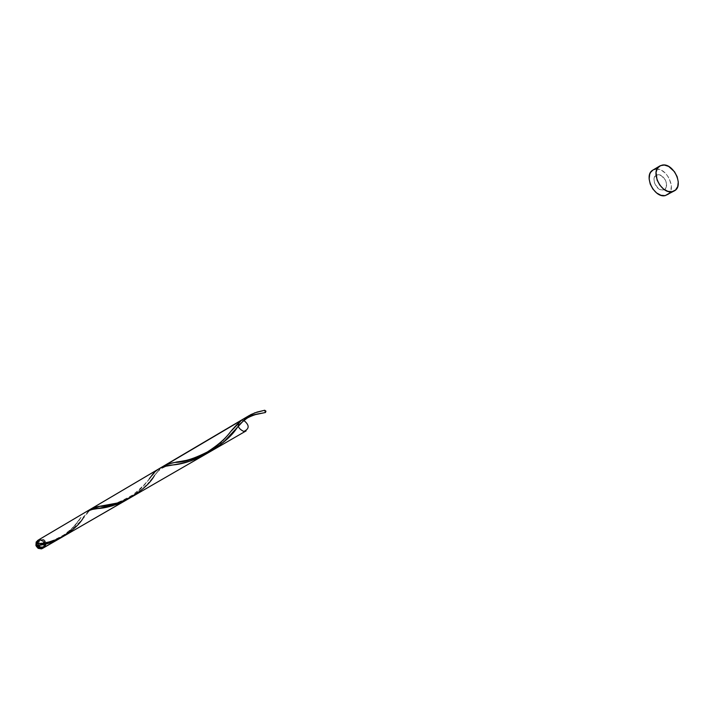 <?xml version="1.0" encoding="UTF-8"?>
<svg xmlns="http://www.w3.org/2000/svg" width="714" height="714" viewBox="0 0 714 714"><rect width="100%" height="100%" fill="white"/><g stroke="black" fill="none" stroke-linecap="round" stroke-linejoin="round"><path stroke-width="0.54" stroke-dasharray="3.57 2.68" d="M42.412 548.477C45.642 543.827 44.411 540.998 38.708 539.98L39.636 539.427L37.69 540.4L39.547 539.855L42.037 540.534L44.214 543.363L44.277 546.014L42.215 548.584M40.627 539.9L39.1 540.659C36.548 544.389 37.539 546.656 42.099 547.451L42.813 547.031L40.136 546.594L38.386 544.318L39.814 540.239L41.296 539.802L43.295 540.346L45.187 543.327L44.839 545.38L43.438 546.799L40.136 546.594L38.672 544.996L38.226 542.89L38.958 540.971L40.627 539.9C43.474 539.73 45 541.158 45.196 544.166L43.599 546.71L42.099 547.451L44.125 545.799L44.045 542.354L41.269 540.266L38.253 541.39L37.512 543.309L38.351 546.04L40.743 547.504L42.876 547.129C45.464 543.399 44.473 541.132 39.913 540.319L40.627 539.9M667.438 194.833C677.461 189.924 666.537 166.639 655.416 169.164L662.253 165.095L652.971 170.039M44.063 547.531L46.089 543.952C45.625 540.4 43.715 538.749 40.35 539.008L39.332 539.427M61.69 537.294L59.762 538.463M62.609 536.696L61.699 537.294C70.731 530.591 77.183 523.933 81.057 517.32L72.052 528.69L62.609 536.696M158.651 469L89.634 509.93L156.982 470.187L139.658 489.929L133.911 494.963L127.431 499.398M161.953 467.259L166.389 464.635L161.953 467.259M63.716 536.187C76.648 525.87 85.287 517.114 89.634 509.93L90.259 509.448M86.644 511.51L40.35 539.008L43.688 539.561L45.866 542.399L45.928 545.059L43.866 547.629M210.166 451.391L207.908 452.881C217.859 445.964 225.713 438.61 231.479 430.819L229.533 433.157M220.064 443.358L216.592 446.473M222.893 440.565L221.304 442.162M229.123 433.63L225.704 437.566M232.237 429.908L231.479 430.819M233.701 428.159L232.969 429.025M235.825 425.705L235.12 426.499M243.902 420.484L241.421 420.359M657.505 174.823C664.716 173.252 670.553 189.04 663.083 189.951C655.854 191.593 649.99 175.662 657.505 174.823C664.716 173.252 670.553 189.04 663.083 189.951L665.055 189.005L666.305 187.041L666.439 182.909L665.35 179.964L661.155 175.573L658.674 174.787L656.443 175.153L654.792 176.626L653.97 178.982L654.551 183.355L658.21 188.434L660.682 189.754L663.083 189.951M90.241 509.457L91.017 508.93M132.072 496.721L136.499 493.829M138.221 492.553L133.357 495.935L141.934 489.483L149.092 482.173M136.579 493.767L137.213 493.312M142.996 488.519L144.737 486.85M143.193 488.34L143.826 487.733M151.752 478.987L159.775 469.223M150.172 480.906L154.652 475.301M153.501 476.765L157.071 472.257M155.982 473.605L157.794 471.401M159.686 469.312L154.474 475.533C158.544 469.473 164.577 465.956 172.556 464.984M157.267 472.016L158.526 470.553M151.761 478.969L153.251 477.095M154.76 475.167L155.938 473.668M157.839 471.347L158.57 470.499M236.718 428.07L237.093 427.615M246.16 417.815L237.476 427.151M237.744 426.838L238.244 426.24M238.244 426.231L239.726 424.482M240.698 423.357L244.456 419.359M245.393 418.475L246.348 417.654M161.034 468.027L161.676 467.474L161.034 468.027M140.506 490.714L142.684 488.804L140.506 490.714M37.503 543.613L38.386 544.318L37.913 545.398L38.386 544.318L37.449 543.613M655.416 169.164L657.469 169.093L661.798 170.476L665.894 173.663L669.134 178.161L671.383 185.881L670.803 190.531L668.634 193.958M653.007 170.021L653.551 169.736M39.636 539.427L42.974 539.989L44.803 541.971L45.214 545.469L43.688 547.718C46.472 543.015 45.116 540.248 39.636 539.427M89.312 510.198L83.913 516.659C86.921 511.715 91.544 509.011 97.8 508.555M128.984 498.443C137.873 492.187 144.674 485.591 149.378 478.675M39.814 540.239L39.1 540.659M43.599 546.71L42.876 547.129M99.933 506.288C109.153 503.727 108.867 508.332 132.786 494.882C142.898 486.511 149.047 480.326 151.225 476.318M38.11 543.55C46.214 541.962 48.257 543.693 63.93 534.84C77.853 524.219 76.327 522.728 81.057 517.32"/><path stroke-width="1.07" d="M42.367 548.343C36.682 547.343 35.432 544.514 38.618 539.846L36.789 542.292L37.19 545.799L39.029 547.79L42.367 548.343L41.439 548.879L43.688 547.718L42.367 548.343M37.69 540.4C34.504 545.059 35.754 547.888 41.439 548.879L38.101 548.334L35.914 545.496L36.173 542.033L38.601 539.864M672.079 191.682C661.021 194.36 649.874 170.976 659.807 165.969L662.253 165.095C673.391 162.578 684.378 185.97 674.346 190.879L665.18 195.636L672.079 191.682L667.858 191.334L663.52 189.005L659.736 185.042L657.076 180.062L656.05 172.369L657.487 168.236L660.388 165.666L664.306 165.032L668.652 166.424L674.525 171.762L677.158 176.706L678.273 181.9L677.711 186.568L675.533 190.013L672.079 191.682M659.807 165.969L652.971 170.039C643.046 175.037 654.14 198.322 665.18 195.636L674.311 190.897M149.378 478.675L151.225 476.318C155.777 469.428 162.89 465.644 172.556 464.984C183.168 464.162 194.949 460.128 207.908 452.881L199.759 457.371L190.54 461.003L180.035 463.689L165.728 466.242L159.9 468.286L39.332 539.427L37.369 543.622L37.681 541.346L39.038 539.623L87.411 511.054L91.437 509.573L97.8 508.555C104.94 508.172 113.285 505.949 122.835 501.88L111.911 505.976L92.418 509.359L86.644 511.51M61.69 537.294L61.699 537.294C53.264 542.194 45.339 544.898 37.913 545.398L40.145 547.593L43.09 547.924L59.735 538.481L49.909 542.863L37.913 545.398L40.555 547.772L43.866 547.629M161.355 467.608L161.953 467.259L161.355 467.608M264.716 410.255L265.447 412.505L265.965 411.175L264.716 410.255L254.639 412.888L247.124 417.03L250.9 414.557L257.12 412.058L264.716 410.255L265.447 412.505L252.212 415.298L245.348 417.868L166.389 464.635L241.421 420.359L235.825 425.705M83.913 516.659C76.889 530.93 51.203 545.023 37.369 543.622C44.795 543.657 53.577 541.176 63.716 536.187L128.984 498.443M127.431 499.398L246.125 430.899M216.592 446.473L210.166 451.391M221.304 442.162L220.064 443.358M225.704 437.566L222.893 440.565M229.533 433.157L229.123 433.63M231.479 430.819L241.421 420.359C236.602 424.544 237.387 428.239 243.777 431.452C249.561 428.837 249.597 425.178 243.902 420.484M232.969 429.025L232.237 429.908M235.12 426.499L233.701 428.159M90.91 508.993L96.292 506.904L117.971 502.915M110.447 504.744L110.965 504.637M112.973 504.218L121.094 501.888L128.993 498.443M119.541 502.424L122.879 501.219M111.197 504.593L117.194 503.147M110.01 504.825L112.455 504.334M120.318 502.156L122.692 501.29M128.19 498.854L128.734 498.577M129.002 498.434L132.072 496.721M241.421 420.359C246.134 416.896 252.702 414.557 261.146 413.352C257.129 413.834 252.622 415.334 247.597 417.851C242.689 421.349 239.315 424.455 237.476 427.151C225.651 446.312 193.039 462.494 175.019 462.413L167.433 464.225L161.676 467.474L167.067 464.368M171.922 463.002L165.112 465.225L168.263 463.948M167.121 464.341L168.031 464.02M172.395 462.895L187.55 460.155M180.428 461.512L181.169 461.387M186.22 460.441L193.583 458.62M191.941 459.075L189.38 459.736M173.6 462.663L177.099 462.065M174.448 462.511L177.09 462.065M186.72 460.334L187.336 460.2M188.398 459.968L189.228 459.771M189.237 459.771L190.058 459.566M190.094 459.557L191.825 459.111M193.619 458.611L202.589 455.398L211.531 450.864L218.261 446.357L225.82 439.967M207.952 452.854L210.077 451.703M207.997 452.837L209.773 451.873M224.392 441.297L246.348 417.654M236.396 428.445L246.16 417.815M237.253 427.427L237.744 426.838M239.726 424.482L240.698 423.357M244.456 419.359L245.393 418.475M232.862 432.586L232.264 433.264M228.48 437.343L230.631 435.076L228.48 437.343M223.794 441.832L226.204 439.601M197.939 457.21L200.991 456.067L197.939 457.21M105.654 505.521L105.003 505.61M101.343 506.092L103.325 505.833L101.343 506.092M98.193 506.547L99.496 506.342M97.791 506.619L99.219 506.387M668.634 193.958L665.18 195.636L660.968 195.297L656.648 192.976L652.873 189.04L650.231 184.078L649.124 178.866L649.731 174.198L650.65 172.297L653.007 170.021M653.551 169.736L655.416 169.164M42.215 548.584L43.331 547.95M154.474 475.533C145.192 492.526 115.257 507.297 99.933 506.288L89.312 510.198M37.449 543.613L38.11 543.55M261.146 413.352L265.447 412.505L264.778 410.255M39.332 539.427L240.243 420.823M205.213 454.515L44.063 547.531M91.33 508.734L249.445 415.396M131.331 497.158L210.684 451.355M164.068 465.796L88.572 510.367M264.028 410.398L264.716 410.264M175.019 462.413C180.91 460.61 185.631 462.895 207.39 451.962C227.418 438.896 229.265 432.327 233.755 428.097"/></g></svg>
